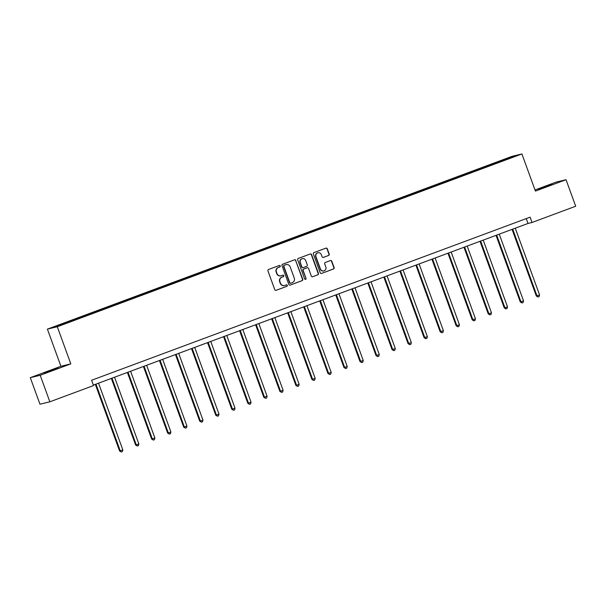 <?xml version="1.0" encoding="UTF-8"?>
<svg xmlns="http://www.w3.org/2000/svg" width="606" height="606" viewBox="0 0 606 606"><rect width="100%" height="100%" fill="white"/><g stroke="black" fill="none" stroke-linecap="round" stroke-linejoin="round"><path stroke-width="0.91" d="M280.26 265.958A0.773 0.75 76.4 0 0 279.29 265.489L268.572 269.473A1.106 1.076 76.4 0 0 267.943 270.89L274.768 289.638A1.106 1.076 76.4 0 0 276.154 290.304L286.873 286.32A0.773 0.75 76.4 0 0 287.312 285.328A0.773 0.75 76.4 0 0 286.343 284.865L284.956 285.381A3.545 3.439 76.4 0 1 280.51 283.244L279.942 281.684A3.545 3.439 76.4 0 1 281.957 277.154L283.343 276.631A0.773 0.75 76.4 0 0 283.782 275.647A0.773 0.75 76.4 0 0 282.813 275.177L281.426 275.692A3.545 3.439 76.4 0 1 276.987 273.556L276.419 271.996A3.545 3.439 76.4 0 1 278.434 267.466L279.82 266.951A0.773 0.75 76.4 0 0 280.26 265.958M281.048 275.806L280.783 275.874A3.545 3.439 76.4 0 1 276.722 273.624L276.154 272.064A3.545 3.439 76.4 0 1 278.162 267.526L279.548 267.011A0.773 0.75 76.4 0 0 279.237 265.511M276.154 290.304L286.6 286.388A0.773 0.75 76.4 0 0 286.29 284.881M284.578 285.494L284.305 285.562A3.545 3.439 76.4 0 1 280.245 283.313L279.677 281.752A3.545 3.439 76.4 0 1 281.692 277.215L283.078 276.7A0.773 0.75 76.4 0 0 282.76 275.2M543.461 187.239L538.378 189.299L541.044 188.496L551.96 184.353L543.461 187.239M49.465 370.955L44.382 373.016L47.048 372.22L57.971 368.069L49.465 370.955M328.581 255.497A1.106 1.076 76.4 0 0 329.209 254.081L327.293 248.816A1.106 1.076 76.4 0 0 325.907 248.149L314.006 252.581A1.106 1.076 76.4 0 0 313.378 253.997L320.203 272.745A1.106 1.076 76.4 0 0 321.589 273.412L333.489 268.988A1.106 1.076 76.4 0 0 334.118 267.572L331.808 261.216A1.106 1.076 76.4 0 0 330.421 260.55L325.324 262.443A1.106 1.076 76.4 0 0 324.695 263.86L325.846 267.011A2.969 2.878 76.4 0 1 323.839 270.897A2.969 2.878 76.4 0 1 320.445 269.019L315.953 256.671A2.969 2.878 76.4 0 1 317.953 252.785A2.969 2.878 76.4 0 1 321.347 254.664L322.097 256.724A1.106 1.076 76.4 0 0 323.483 257.391L328.308 255.558A1.106 1.076 76.4 0 0 328.944 254.141L327.028 248.884A1.106 1.076 76.4 0 0 325.892 248.157M535.424 191.095L566.042 179.709L575.7 206.237L532.03 222.478L530.106 217.168L91.589 380.257L93.521 385.56L49.851 401.801L40.201 375.273L70.819 363.88L57.297 326.74L521.91 153.954L535.424 191.095M295.933 260.482A1.106 1.076 76.4 0 0 294.539 259.815L282.638 264.239A1.106 1.076 76.4 0 0 282.01 265.655L288.835 284.411A1.106 1.076 76.4 0 0 290.221 285.078L302.121 280.646A1.106 1.076 76.4 0 0 302.75 279.23L295.66 260.55A1.106 1.076 76.4 0 0 294.531 259.822M298.326 258.406L310.227 253.982A1.106 1.076 76.4 0 1 311.613 254.649L318.438 273.397A1.106 1.076 76.4 0 1 317.809 274.813L312.711 276.715A1.106 1.076 76.4 0 1 311.325 276.048L308.56 268.443A1.106 1.076 76.4 0 0 307.174 267.776L303.795 269.034A1.106 1.076 76.4 0 0 303.159 270.45L306.045 278.366A0.773 0.75 76.4 0 1 305.522 279.381A0.773 0.75 76.4 0 1 304.629 278.889L297.697 259.83A1.106 1.076 76.4 0 1 298.326 258.406M57.297 326.74L47.397 329.134L512.009 156.348L521.91 153.954M493.345 164.324L493.095 163.635L118.276 303.023L53.707 327.172L57.775 326.187L81.416 317.521M493.095 163.635L511.532 156.901L515.6 155.916L499.109 162.173L81.401 317.4M488.178 166.112L487.906 165.688M478.384 169.885L478.043 169.354M472.157 172.074L471.877 171.649M462.355 175.846L462.014 175.316M456.129 178.035L455.848 177.611M446.327 181.808L445.986 181.277M440.1 183.997L439.82 183.573M430.298 187.769L429.957 187.239M424.071 189.958L423.791 189.534M414.269 193.731L413.928 193.2M408.043 195.92L407.762 195.496M398.248 199.692L397.9 199.162M392.014 201.881L391.734 201.457M382.219 205.654L381.871 205.123M375.985 207.843L375.705 207.419M366.191 211.608L365.842 211.085M359.956 213.804L359.676 213.38M350.162 217.569L349.813 217.046M343.928 219.766L343.647 219.334M334.133 223.531L333.785 223.008M327.899 225.72L327.619 225.296M318.105 229.492L317.756 228.97M311.87 231.681L311.59 231.257M302.076 235.454L301.727 234.931M295.842 237.643L295.569 237.219M286.047 241.415L285.699 240.885M279.813 243.604L279.54 243.18M270.018 247.377L269.678 246.847M263.792 249.566L263.512 249.142M253.99 253.338L253.649 252.808M247.763 255.527L247.483 255.103M237.961 259.3L237.62 258.77M231.734 261.489L231.454 261.065M221.932 265.261L221.591 264.731M215.706 267.451L215.425 267.026M205.904 271.223L205.563 270.693M199.677 273.412L199.397 272.988M189.883 277.184L189.534 276.654M183.648 279.374L183.368 278.949M173.854 283.138L173.505 282.616M167.62 285.335L167.339 284.911M157.825 289.1L157.477 288.577M151.591 291.297L151.311 290.865M141.796 295.061L141.448 294.539M135.562 297.251L135.282 296.826M125.768 301.023L125.419 300.5M119.534 303.212L119.253 302.788M109.739 306.984L109.391 306.462M103.505 309.174L103.225 308.749M93.71 312.946L93.362 312.416M87.476 315.135L87.203 314.711M77.682 318.907L77.333 318.377M71.447 321.097L71.175 320.672M70.819 363.88L60.918 366.274L30.3 377.667L40.201 375.273M30.3 377.667L39.958 404.194L49.851 401.801M566.042 179.709L556.149 182.103L535.015 189.958M60.918 366.274L47.397 329.134M93.354 385.105L528.023 223.447L532.03 222.478M511.373 157.492L511.532 156.901M494.413 163.923L494.064 163.4M526.258 218.599L528.023 223.447M76.614 319.309L76.364 318.62M92.642 313.347L92.385 312.658M108.671 307.386L108.413 306.697M124.692 301.424L124.442 300.735M140.721 295.463L140.471 294.774M156.749 289.501L156.499 288.812M172.778 283.54L172.528 282.85M188.807 277.578L188.557 276.889M204.836 271.617L204.586 270.927M220.864 265.655L220.614 264.966M236.893 259.694L236.643 259.004M252.922 253.732L252.672 253.043M268.95 247.778L268.7 247.089M284.979 241.817L284.729 241.127M301.008 235.855L300.75 235.166M317.036 229.894L316.779 229.204M333.058 223.932L332.808 223.243M349.086 217.971L348.836 217.281M365.115 212.009L364.865 211.32M381.144 206.048L380.894 205.358M397.172 200.086L396.922 199.397M413.201 194.125L412.951 193.435M429.23 188.163L428.98 187.474M445.258 182.201L445.009 181.512M461.287 176.248L461.037 175.558M477.316 170.286L477.066 169.597M290.221 285.078L301.856 280.714A1.106 1.076 76.4 0 0 302.485 279.298L295.66 260.55M284.282 265.284A0.773 0.75 76.4 0 0 283.843 266.276L289.835 282.737A0.773 0.75 76.4 0 0 290.804 283.207L292.266 282.661A3.545 3.439 76.4 0 0 294.281 278.124L290.183 266.875A3.545 3.439 76.4 0 0 285.744 264.746L284.017 265.352A0.773 0.75 76.4 0 0 283.57 266.345L283.843 266.276M290.532 283.267A0.773 0.75 76.4 0 1 289.562 282.805L283.57 266.345M286.123 264.625L285.858 264.693A3.545 3.439 76.4 0 0 285.479 264.807L285.744 264.746M284.017 265.352L285.479 264.807M312.711 276.715L317.536 274.882A1.106 1.076 76.4 0 0 318.165 273.465L311.348 254.717A1.106 1.076 76.4 0 0 310.211 253.99M307.144 267.784A1.106 1.076 76.4 0 0 306.901 267.837L303.523 269.094A1.106 1.076 76.4 0 0 302.894 270.511L306.045 278.366M305.386 279.404A0.773 0.75 76.4 0 0 305.78 278.427M305.689 260.55A2.969 2.878 76.4 0 0 302.288 258.671A2.969 2.878 76.4 0 0 300.288 262.557L301.871 266.905A1.106 1.076 76.4 0 0 303.265 267.572L306.644 266.314A1.106 1.076 76.4 0 0 307.272 264.898L305.689 260.55M302.288 258.671L302.023 258.732A2.969 2.878 76.4 0 0 300.023 262.618L300.288 262.557M303.144 267.61L302.879 267.67A1.106 1.076 76.4 0 1 301.606 266.973L300.023 262.618M323.233 257.452L328.308 255.558M317.953 252.785L317.688 252.853A2.969 2.878 76.4 0 0 315.688 256.739L315.953 256.671M323.839 270.897L323.574 270.958A2.969 2.878 76.4 0 1 320.18 269.079L315.688 256.739M321.589 273.412L333.224 269.049A1.106 1.076 76.4 0 0 333.853 267.632L331.535 261.277A1.106 1.076 76.4 0 0 330.406 260.55M95.331 384.363L119.587 451.008L120.253 450.841L122.829 449.887L98.543 383.174M95.975 384.128L120.253 450.841L121.329 451.985L119.587 451.008M122.829 449.887L122.359 451.599L121.329 451.985M111.36 378.402L135.615 445.046L136.282 444.88L138.85 443.925L114.572 377.212M112.004 378.167L136.282 444.88L137.357 446.024L135.615 445.046M138.85 443.925L138.388 445.645L137.357 446.024M127.389 372.448L151.644 439.085L154.878 437.964L130.601 371.251M128.033 372.205L152.311 438.918L153.386 440.062L151.644 439.085M154.878 437.964L154.409 439.683L153.386 440.062M143.417 366.486L167.673 433.123L170.907 432.002L146.629 365.289M144.061 366.244L168.339 432.957L169.415 434.101L167.673 433.123M170.907 432.002L170.438 433.722L169.415 434.101M159.446 360.525L183.701 427.162L184.368 427.003L186.936 426.041L162.658 359.328M160.09 360.282L184.368 427.003L185.444 428.139L183.701 427.162M186.936 426.041L186.466 427.76L185.444 428.139M175.475 354.563L199.73 421.2L202.965 420.087L178.687 353.366M176.111 354.321L200.397 421.041L201.472 422.177L199.73 421.2M202.965 420.087L202.495 421.799L201.472 422.177M191.504 348.601L215.759 415.239L218.993 414.125L194.708 347.405M192.14 348.359L216.425 415.08L217.501 416.216L215.759 415.239M218.993 414.125L218.524 415.837L217.501 416.216M207.532 342.64L231.787 409.277L235.022 408.164L210.736 341.443M208.169 342.398L232.454 409.118L233.522 410.254L231.787 409.277M235.022 408.164L234.552 409.876L233.522 410.254M223.561 336.678L247.816 403.316L251.051 402.202L226.765 335.482M224.197 336.444L248.483 403.157L249.551 404.3L247.816 403.316M251.051 402.202L250.581 403.914L249.551 404.3M239.59 330.717L263.837 397.354L264.511 397.195L267.079 396.241L242.794 329.528M240.226 330.482L264.511 397.195L265.579 398.339L263.837 397.354M267.079 396.241L266.61 397.953L265.579 398.339M255.611 324.755L279.866 391.393L280.54 391.234L283.108 390.279L258.823 323.566M256.255 324.521L280.54 391.234L281.608 392.377L279.866 391.393M283.108 390.279L282.638 391.991L281.608 392.377M271.639 318.794L295.895 385.431L296.569 385.272L299.137 384.318L274.851 317.605M272.283 318.559L296.569 385.272L297.637 386.416L295.895 385.431M299.137 384.318L298.667 386.03L297.637 386.416M287.668 312.832L311.923 379.477L312.598 379.311L315.165 378.356L290.88 311.643M288.312 312.598L312.598 379.311L313.666 380.454L311.923 379.477M315.165 378.356L314.696 380.068L313.666 380.454M303.697 306.871L327.952 373.516L328.619 373.349L331.194 372.395L306.909 305.682M304.341 306.636L328.619 373.349L329.694 374.493L327.952 373.516M331.194 372.395L330.724 374.114L329.694 374.493M319.726 300.909L343.981 367.554L344.647 367.387L347.215 366.433L322.937 299.72M320.369 300.674L344.647 367.387L345.723 368.531L343.981 367.554M347.215 366.433L346.753 368.153L345.723 368.531M335.754 294.955L360.009 361.593L363.244 360.472L338.966 293.758M336.398 294.713L360.676 361.426L361.752 362.57L360.009 361.593M363.244 360.472L362.774 362.191L361.752 362.57M351.783 288.994L376.038 355.631L376.705 355.472L379.273 354.51L354.995 287.797M352.427 288.751L376.705 355.472L377.78 356.608L376.038 355.631M379.273 354.51L378.803 356.23L377.78 356.608M367.812 283.032L392.067 349.67L392.733 349.51L395.301 348.548L371.024 281.835M368.456 282.79L392.733 349.51L393.809 350.647L392.067 349.67M395.301 348.548L394.832 350.268L393.809 350.647M383.84 277.071L408.096 343.708L411.33 342.595L387.052 275.874M384.477 276.828L408.762 343.549L409.838 344.685L408.096 343.708M411.33 342.595L410.86 344.306L409.838 344.685M399.869 271.109L424.124 337.747L427.359 336.633L403.073 269.912M400.505 270.867L424.791 337.587L425.867 338.724L424.124 337.747M427.359 336.633L426.889 338.345L425.867 338.724M415.898 265.148L440.153 331.785L443.387 330.671L419.102 263.951M416.534 264.913L440.82 331.626L441.888 332.77L440.153 331.785M443.387 330.671L442.918 332.383L441.888 332.77M431.927 259.186L456.182 325.823L456.848 325.664L459.416 324.71L435.131 257.997M432.563 258.951L456.848 325.664L457.916 326.808L456.182 325.823M459.416 324.71L458.947 326.422L457.916 326.808M447.955 253.225L472.203 319.862L472.877 319.703L475.445 318.748L451.159 252.035M448.591 252.99L472.877 319.703L473.945 320.847L472.203 319.862M475.445 318.748L474.975 320.46L473.945 320.847M463.976 247.263L488.231 313.9L488.906 313.741L491.474 312.787L467.188 246.074M464.62 247.028L488.906 313.741L489.974 314.885L488.231 313.9M491.474 312.787L491.004 314.499L489.974 314.885M480.005 241.302L504.26 307.946L504.934 307.78L507.502 306.825L483.217 240.112M480.649 241.067L504.934 307.78L506.002 308.924L504.26 307.946M507.502 306.825L507.033 308.537L506.002 308.924M496.034 235.34L520.289 301.985L520.963 301.818L523.531 300.864L499.246 234.151M496.678 235.105L520.963 301.818L522.031 302.962L520.289 301.985M523.531 300.864L523.061 302.583L522.031 302.962M512.062 229.379L536.318 296.023L536.984 295.857L539.56 294.902L515.274 228.189M512.706 229.144L536.984 295.857L538.06 297.001L536.318 296.023M539.56 294.902L539.09 296.622L538.06 297.001"/></g></svg>
